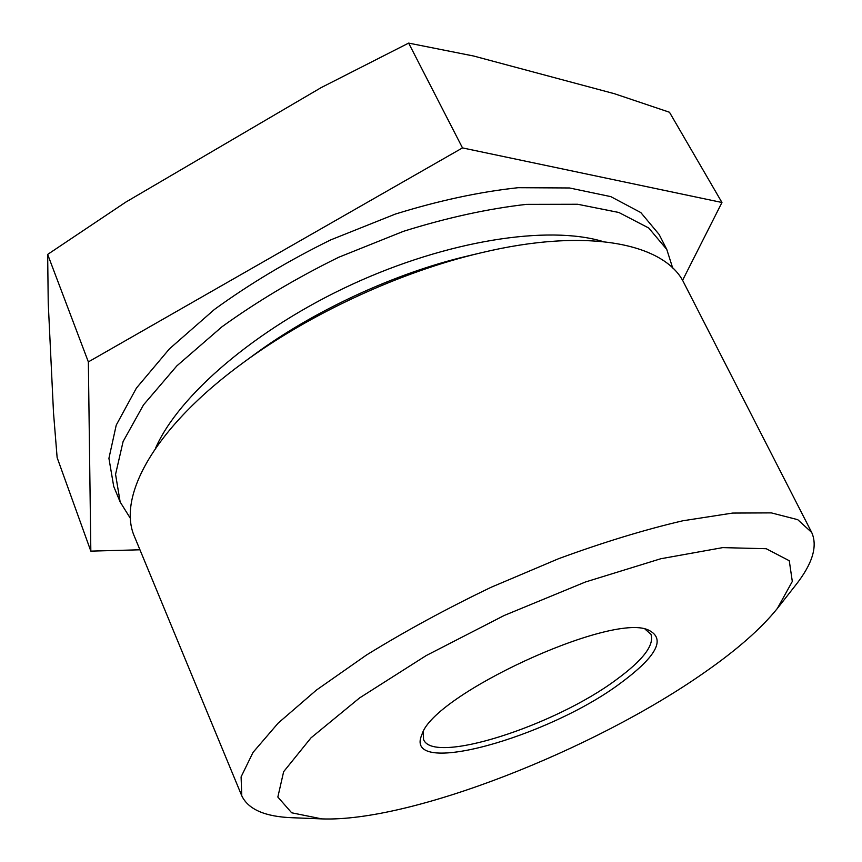 <?xml version="1.0" encoding="UTF-8"?>
<svg xmlns="http://www.w3.org/2000/svg" width="862" height="862" viewBox="0 0 862 862"><rect width="100%" height="100%" fill="white"/><g stroke="black" fill="none" stroke-linecap="round" stroke-linejoin="round"><path stroke-width="1.29" d="M704.545 672.425C594.36 749.8 411.293 822.24 321.871 818.9L291.658 812.791L277.844 797.038L283.641 771.695L310.988 737.861L359.583 697.929L426.119 655.616L504.248 615.457L585.47 581.979L660.82 558.738L722.722 547.618L766.21 548.717L789.269 560.731L792.307 581.451L777.373 608.432C761.146 628.603 736.87 649.937 704.545 672.425M620.92 682.855C548.76 737.29 401.735 778.72 421.992 734.424C432.907 694.74 610.856 612.516 648.159 629.928C666.186 638.386 657.103 656.025 620.92 682.855M645.099 629.174L650.95 634.303C654.538 644.991 643.074 660.066 616.556 679.515C555.02 725.653 432.756 765.316 423.511 739.391L423.404 731.612M321.871 818.9L292.638 817.747C265.27 816.799 248.321 809.483 241.769 795.788L134.666 537.037C116.596 497.406 153.921 427.627 243.569 362.428C309.695 313.725 400.561 271.735 480.511 252.943C588.261 226.932 665.593 243.73 684.062 283.178L811.692 532.447C817.876 546.303 812.457 563.963 795.443 585.417L777.373 608.432M241.769 795.788L241.091 776.877L253.029 752.397L278.221 723.056L316.451 690.053L366.447 655.045C404.903 631.307 446.494 608.701 491.211 587.237L558.576 558.705C603.131 542.349 644.539 529.71 682.779 520.788L732.678 513.062L771.35 512.89L797.727 519.667L811.692 532.447M139.956 549.794L90.833 551.13L57.129 457.582L53.509 412.758L48.229 302.907L47.658 254.419L125.787 202.117L321.192 87.601L408.642 43.1L473.615 56.019L614.444 93.721L669.472 112.243L721.957 202.495L682.532 280.409M130.507 518.568L120.163 501.996L113.719 486.437L108.924 458.336L116.23 425.138L136.422 388.072L169.491 348.808L214.422 309.458C249.657 283.878 288.414 260.69 330.717 239.895L395.335 214.078C438.683 200.63 479.628 191.838 518.148 187.7L569.48 187.97L610.792 196.622L640.811 212.569L659.096 234.432L666.779 249.43L672.694 268.039M120.163 501.996L115.562 474.337L123.094 441.559L143.534 404.849L176.839 365.887L222.019 326.741C257.415 301.237 296.323 278.081 338.734 257.253L403.491 231.307C446.904 217.72 487.87 208.744 526.391 204.369L577.659 204.262L618.851 212.483L648.698 227.988L666.779 249.43M90.833 551.13L88.355 361.9L462.495 147.908L408.642 43.1M462.495 147.908L721.957 202.495M88.355 361.9L47.658 254.419M243.569 362.428L254.57 354.379C314.113 310.546 395.281 273.038 467.247 256.111L480.511 252.943M155.505 448.315C178.262 395.906 255.281 329.09 351.416 284.686C447.529 240.25 548.329 224.907 602.991 241.554"/></g></svg>
